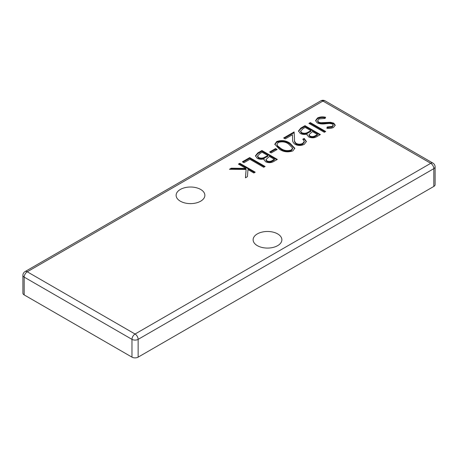 <?xml version="1.0" encoding="UTF-8"?>
<svg xmlns="http://www.w3.org/2000/svg" width="458" height="458" viewBox="0 0 458 458"><rect width="100%" height="100%" fill="white"/><g stroke="black" fill="none" stroke-linecap="round" stroke-linejoin="round"><path stroke-width="0.69" d="M200.661 189.452A14.375 8.301 0 0 0 184.998 187.654A14.375 8.301 0 0 0 176.124 195.32A14.375 8.301 0 0 0 180.338 201.188A14.375 8.301 0 0 0 196.001 202.986A14.375 8.301 0 0 0 204.875 195.32A14.375 8.301 0 0 0 200.661 189.452M277.663 233.906A14.375 8.301 0 0 0 261.999 232.109A14.375 8.301 0 0 0 253.125 239.774A14.375 8.301 0 0 0 257.339 245.648A14.375 8.301 0 0 0 273.002 247.446A14.375 8.301 0 0 0 281.876 239.774A14.375 8.301 0 0 0 277.663 233.906M242.385 161.806L249.69 157.592L265.09 166.483L263.711 167.279L249.891 159.298L243.965 162.722L242.385 161.806M269.63 152.004L275.556 148.587L277.136 149.497L271.21 152.915L269.63 152.004M296.326 143.474C298.519 144.465 300.671 144.419 302.79 143.348L304.312 141.322L302.801 139.238L304.186 138.442L306.385 141.465L304.295 144.304C301.244 145.821 298.169 145.839 295.067 144.344C293.177 142.896 292.37 141.236 292.656 139.358L292.399 134.755L285.231 138.894L283.651 137.984L294.116 131.944L294.517 139.072C294.208 140.703 294.809 142.175 296.326 143.474L296.326 144.19C298.519 145.175 300.671 145.134 302.79 144.064L302.79 143.348M308.921 123.391L310.306 122.595L325.707 131.486L324.321 132.282L308.921 123.391M317.239 122.95L315.591 120.603L317.468 118.004C319.844 116.842 322.524 116.59 325.518 117.242L324.997 118.445L319.049 118.914L317.646 120.757L318.642 122.166L320.703 122.715L330.556 122.286L333.762 123.139L335.245 125.171L333.561 127.41C331.621 128.349 329.382 128.635 326.852 128.269L327.155 127.003L332.136 126.408L333.201 125.028L332.445 123.975L329.439 123.414L325.838 123.723C322.678 124.238 319.81 123.981 317.239 122.95M300.809 128.08L304.976 125.675L320.377 134.566L317.371 136.301C314.686 138.053 311.778 138.259 308.663 136.919L307.003 134.744L307.163 133.999C304.633 134.715 302.332 134.532 300.265 133.438L298.496 130.971L300.809 128.08L300.809 128.79L304.976 126.385L304.976 125.675M279.5 149.262L274.806 144.224L276.724 141.528C281.63 139.879 286.044 140.446 289.966 143.222L294.797 148.249L292.914 150.871C287.979 152.56 283.508 152.022 279.5 149.262M257.768 152.926L261.93 150.522L277.33 159.413L274.331 161.147C271.64 162.899 268.737 163.105 265.617 161.771L263.963 159.59L264.123 158.852C261.592 159.567 259.291 159.378 257.224 158.291L255.45 155.817L257.768 152.926L257.768 153.636L261.93 151.232L261.93 150.522M238.435 164.09L239.82 163.288L255.221 172.179L253.841 172.981L247.973 169.592L247.417 176.685L245.448 177.824L246.106 169.466L229.452 169.271L231.296 168.212L245.872 168.378L238.435 164.09M24.177 294.906L131.978 357.143L131.978 339.361L24.177 277.119L24.177 294.906A4.357 2.513 180 0 1 22.9 293.126L22.9 275.344A4.357 2.513 0 0 0 24.177 277.119A4.357 2.513 120 0 1 27.257 271.789L135.058 334.025L430.743 163.311L322.942 101.075L27.257 271.789A4.357 2.513 60 0 0 25.075 271.571A4.357 4.357 0 0 0 22.9 275.344M138.139 357.143L433.823 186.429L433.823 168.647L138.139 339.361L138.139 357.143A4.357 2.513 180 0 1 131.978 357.143M25.075 271.571L320.766 100.857A4.357 2.513 60 0 1 322.942 101.075A4.357 2.513 120 0 1 325.117 100.857L432.925 163.094A4.357 2.513 120 0 0 430.743 163.311A4.357 2.513 60 0 1 433.823 168.647A4.357 2.513 180 0 0 435.1 166.867L435.1 184.654A4.357 2.513 180 0 1 433.823 186.429M315.619 120.952L317.468 118.714L317.468 118.004M317.468 118.714C319.844 117.557 322.524 117.3 325.518 117.952M317.646 120.757L317.646 121.473L318.642 122.876L318.642 122.166M318.642 122.876L320.703 123.431L320.703 122.715M320.703 123.431L330.556 122.996L330.556 122.286M330.556 122.996L333.762 123.855L333.762 123.139M333.762 123.855L335.204 125.515M327.018 128.286L327.155 127.003M327.155 127.713L332.136 127.118L332.136 126.408M332.136 127.118L333.201 125.738L333.201 125.028M309.539 123.746L310.306 123.305L310.306 122.595M310.306 123.305L325.088 131.841M304.976 126.385L319.758 134.921M307.049 135.093L307.163 133.999M298.524 131.337L300.809 128.79M300.614 131.137L300.614 131.847L301.645 133.352C303.31 134.125 305.068 134.165 306.917 133.484L310.896 131.4L310.896 130.69L305.171 127.381L303.202 128.521L300.614 131.137L301.645 132.643C303.31 133.41 305.068 133.455 306.917 132.774L310.896 130.69M309.001 134.675L309.001 135.385L310.014 136.816C312.018 137.589 313.862 137.4 315.539 136.244L317.411 135.162L317.411 134.452L312.476 131.601L309.001 134.675L310.014 136.106C312.018 136.879 313.862 136.684 315.539 135.534L317.411 134.452M315.539 136.244L315.539 135.534M310.014 136.816L310.014 136.106M306.917 133.484L306.917 132.774M301.645 133.352L301.645 132.643M302.79 144.064L304.312 142.032L304.312 141.322M303.339 139.638L304.186 139.152L304.186 138.442M304.186 139.152L306.362 141.814M284.269 138.339L294.116 132.654L294.116 131.944M294.116 132.654L294.517 139.072M294.517 139.782C294.208 141.419 294.809 142.885 296.326 144.19M274.829 144.579L276.724 142.238L276.724 141.528M276.724 142.238C281.63 140.589 286.044 141.156 289.966 143.932L289.966 143.222M289.966 143.932L294.769 148.604M276.93 144.367L277.6 146.612L280.886 149.182C283.931 151.346 287.401 151.85 291.288 150.699L292.622 148.781L292.622 148.071L288.586 144.024C285.603 141.808 282.162 141.287 278.258 142.467L276.93 144.367L277.6 145.896L280.886 148.472C283.931 150.636 287.401 151.14 291.288 149.989L292.622 148.071M291.288 150.699L291.288 149.989M280.886 149.182L280.886 148.472M277.6 146.612L277.6 145.896M270.249 152.359L275.556 149.297L275.556 148.587M275.556 149.297L276.517 149.852M261.93 151.232L276.718 159.768M264.003 159.945L264.123 158.852M255.484 156.184L257.768 153.636M257.568 155.983L257.568 156.699L258.604 158.205C260.27 158.972 262.028 159.018 263.877 158.336L267.856 156.247L267.856 155.537L262.131 152.233L260.161 153.367L257.568 155.983L258.604 157.489C260.27 158.262 262.028 158.308 263.877 157.626L267.856 155.537M265.961 159.527L265.961 160.237L266.974 161.668C268.978 162.441 270.821 162.246 272.499 161.096L274.371 160.014L274.371 159.298L269.436 156.447L265.961 159.527L266.974 160.958C268.978 161.726 270.821 161.537 272.499 160.38L274.371 159.298M272.499 161.096L272.499 160.38M266.974 161.668L266.974 160.958M263.877 158.336L263.877 157.626M258.604 158.205L258.604 157.489M243.003 162.161L249.69 158.302L249.69 157.592M249.69 158.302L264.478 166.838M239.053 164.445L239.82 163.998L239.82 163.288M239.82 163.998L254.602 172.534M245.505 177.79L246.106 169.466M230.66 169.288L231.296 168.922L231.296 168.212M231.296 168.922L245.872 169.088L245.872 168.378M131.978 339.361A4.357 2.513 0 0 0 138.139 339.361A4.357 2.513 60 0 0 135.058 334.025A4.357 2.513 120 0 0 131.978 339.361M325.936 123.242L325.936 122.532M309.98 131.927L309.98 131.217M266.94 156.779L266.94 156.069M325.117 100.857A4.357 4.357 0 0 0 320.766 100.857M435.1 166.867A4.357 4.357 0 0 0 432.925 163.094"/></g></svg>
